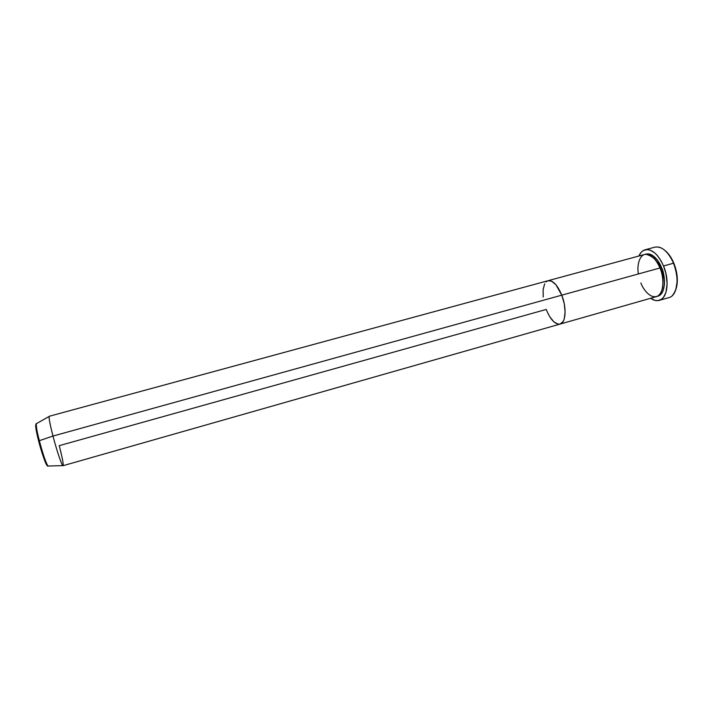 <?xml version="1.0" encoding="UTF-8"?>
<svg xmlns="http://www.w3.org/2000/svg" width="713" height="713" viewBox="0 0 713 713"><rect width="100%" height="100%" fill="white"/><g stroke="black" fill="none" stroke-linecap="round" stroke-linejoin="round"><path stroke-width="1.07" d="M665.122 250.566L669.302 255.031L671.78 258.899L675.567 268.079L677.35 280.298L675.853 289.603C678.33 281.965 677.68 273.204 673.901 263.311L673.544 263.204C678.633 277.696 678.197 288.524 672.243 295.708M645.408 254.309C652.475 251.68 659.463 261.751 661.53 267.544L660.363 268.07C658.964 264.113 656.397 260.45 652.68 257.072C656.397 260.45 658.964 264.113 660.363 268.07C663.313 273.988 663.83 281.377 661.914 290.244C663.83 281.377 663.313 273.988 660.363 268.07L661.53 267.544L662.956 271.662L664.463 280.138L664.471 284.157L663.028 290.94L661.637 293.444L659.881 295.227L657.119 296.376C666.958 294.647 665.131 273.712 661.53 267.544L657.6 260.388L652.814 255.584L647.921 253.837L645.408 254.309M548.03 280.717L49.277 416.258C48.627 417.265 49.865 423.861 52.985 436.053L561.782 295.164L564.259 303.783L565.106 312.169L564.215 318.987L563.154 321.456L560.088 324.076C565.837 322.918 566.844 307.856 561.782 295.164C557.468 284.942 552.878 280.129 548.03 280.717C552.878 280.129 557.468 284.942 561.782 295.164L52.985 436.053C56.63 450.072 61.541 464.778 62.806 465.616C63.849 465.598 62.664 458.94 59.25 445.661L546.22 309.451C550.454 319.727 555.079 324.602 560.097 324.076L563.154 321.456L564.215 318.987L565.106 312.169L564.259 303.783L561.782 295.164L659.988 267.972L561.782 295.164C566.844 307.856 565.837 322.918 560.097 324.076L656.379 296.635C663.188 295.164 665.211 280.218 659.988 267.972C657.6 260.824 652.948 256.252 646.04 254.256C639.347 254.318 636.762 265.86 638.393 273.952M659.186 300.396L668.963 297.597C677.261 295.788 679.854 277.874 673.544 263.204L663.536 265.976C669.828 280.69 667.35 298.622 659.177 300.396C656.477 301.118 653.634 300.405 650.648 298.275L654.873 300.369L657.698 300.654L661.512 299.255L663.634 297.134L665.969 292.339L667.136 283.605L665.924 273.489L663.536 265.976L673.544 263.204C668.117 251.439 661.905 246.083 654.917 247.144L645.096 249.8C651.985 248.775 658.126 254.167 663.536 265.976L661.352 261.386L657.422 255.611L654.516 252.714L650.042 250.085L647.154 249.541L643.242 250.593L641.04 252.455L638.884 256.029C640.345 252.652 642.413 250.575 645.096 249.8M549.732 316.697L553.894 321.866L558.11 324.165L560.035 324.094L558.11 324.165L553.894 321.866L549.732 316.697M561.782 295.164L555.962 284.799L551.595 281.172L547.994 280.726L551.595 281.172L555.962 284.799L561.782 295.164M547.637 280.842L545.998 281.929L547.637 280.842M544.679 283.783L543.137 289.478L543.208 297.045L543.137 289.478L544.679 283.783M640.88 282.972C642.948 289.104 650.978 300.226 658.366 295.663C665.336 289.879 662.876 273.863 659.988 267.972C655.497 258.115 650.381 253.614 644.641 254.461L548.056 280.708M658.705 247.063C664.534 248.596 669.48 253.971 673.544 263.204L673.901 263.311C671.512 257.634 668.527 253.338 664.953 250.423M38.671 441.089L39.322 440.679C37.308 433.228 36.283 427.577 36.247 423.736C35.891 425.527 36.916 431.169 39.322 440.679L52.985 436.053L39.322 440.679C43.128 454.787 46.024 463.236 48.021 466.035C46.042 464.225 40.855 447.006 39.322 440.679L38.671 441.089C40.213 447.755 46.452 467.639 47.379 465.161M62.806 465.616L48.368 466.026M48.021 466.035C47.343 467.764 42.04 454.805 38.698 440.99C35.026 426.918 35.739 423.281 36.247 423.736L49.126 416.454C48.858 418.451 50.142 424.984 52.985 436.053C56.897 451.106 62.147 466.525 63.038 465.705L560.097 324.076M39.75 445.144L45.311 462.193M46.14 464.011L46.782 465.081M35.703 425.046L35.659 426.16M35.855 428.005L37.7 437.203M36.158 424.823C34.598 423.7 37.085 435.171 38.662 441.053"/></g></svg>
